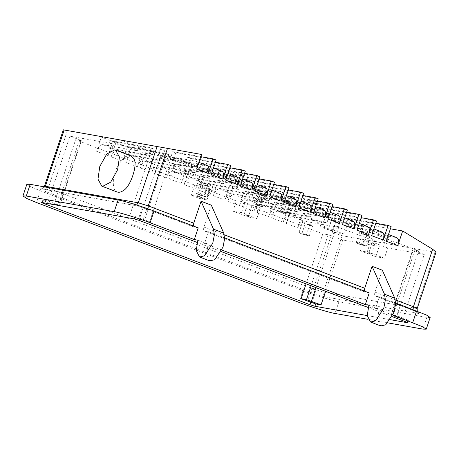 <?xml version="1.0" encoding="UTF-8"?>
<svg xmlns="http://www.w3.org/2000/svg" width="459" height="459" viewBox="0 0 459 459"><rect width="100%" height="100%" fill="white"/><g stroke="black" fill="none" stroke-linecap="round" stroke-linejoin="round"><path stroke-width="0.34" stroke-dasharray="2.29 1.72" d="M287.076 212.374L281 211.289C277.529 210.624 286.984 214.221 289.968 214.703L296.044 215.782L287.076 212.374L290.501 202.138L171.368 156.823L149.651 221.731L135.055 216.539L129.696 215.587L144.292 220.779L149.651 221.731M392.17 316.624L368.198 307.507M221.158 251.572L197.186 242.455M407.116 322.671L407.896 320.33C408.774 320.445 408.303 320.147 406.485 319.43L396.874 315.781L391.051 314.817L412.773 249.903L413.232 249.914C412.36 249.799 412.83 250.098 414.649 250.815L424.259 254.47L402.537 319.378L408.361 320.342L407.581 322.683M344.078 234.056L328.707 228.209L320.13 226.683L335.5 232.529L344.078 234.056L347.503 223.826L418.597 250.866L396.874 315.781M328.707 228.209L332.132 217.973L299.463 205.552L296.044 215.782M200.273 198.736L206.349 199.814C209.82 200.485 200.359 196.882 197.381 196.406L191.305 195.322L200.273 198.736L203.698 188.5L236.362 200.927L232.937 211.157L248.308 217.004L251.733 206.774L322.826 233.815L306.078 283.874M129.696 215.587L151.413 150.678L69.94 136.174L48.218 201.082L42.859 200.13C41.987 200.015 42.457 200.313 44.276 201.025L53.319 204.467M191.305 195.322L194.731 185.086L75.603 139.771L53.881 204.68M384.384 258.21L369.013 252.364L360.435 250.838L375.806 256.684L384.384 258.21L387.809 247.98L424.259 254.47M367.24 315.574L390.402 319.694M375.806 256.684L379.232 246.454L342.781 239.959L325.603 291.304M42.079 202.465L42.859 200.13L42.394 200.118L41.614 202.459M332.804 204.398L309.217 200.199L306.773 207.508L318.299 211.892L338.616 215.541M306.773 207.508L326.785 211.071L338.312 215.455M317.485 201.053L289.371 196.045L286.921 203.354L289.979 204.519L301.77 206.619L313.296 211.002L301.506 208.902L304.564 210.067L341.37 216.619L353.2 221.089M316.09 214.451L319.143 215.615L321.593 208.306L318.535 207.141L316.09 214.451L352.896 221.003M319.143 215.615L355.949 222.167L367.785 226.637M330.675 219.999L333.727 221.163L336.177 213.848L333.119 212.689L330.675 219.999L367.481 226.551M333.727 221.163L370.533 227.716L382.364 232.185M375.818 223.24L347.704 218.237L345.26 225.547L382.066 232.099M345.26 225.547L348.312 226.706L385.118 233.264L396.949 237.733M359.839 231.095L398.269 245.714L362.289 223.785L359.839 231.095L396.645 237.647M436.05 252.14L435.075 252.266L376.828 241.893L338.398 227.274L340.848 219.964L376.828 241.893L342.167 235.725C339.631 235.106 336.441 233.677 332.597 231.434L313.354 288.935L48.195 188.07C44.563 186.641 43.616 186.038 45.366 186.268M239.386 205.586C241.084 201.22 243.092 198.994 245.404 198.913L233.872 194.53C231.566 194.61 229.557 196.836 227.853 201.203L239.386 205.586L244.274 190.967L247.332 192.132L242.438 206.751L253.97 211.134L258.859 196.515L261.917 197.68L257.023 212.299L268.549 216.682L273.444 202.063L276.496 203.228L271.608 217.847L283.134 222.231L288.028 207.611L291.081 208.776L286.192 223.395L297.719 227.779C299.423 223.413 301.425 221.186 303.738 221.106L338.398 227.274M303.738 221.106L292.211 216.723L326.871 222.89L323.819 221.731L326.263 214.422L288.028 207.611M283.134 222.231C284.838 217.864 286.846 215.638 289.153 215.558L323.819 221.731M289.153 215.558L277.626 211.174L312.286 217.342L309.234 216.183L311.678 208.874L273.444 202.063M268.549 216.682C270.253 212.316 272.262 210.09 274.568 210.01L309.234 216.183M274.568 210.01L263.041 205.626L297.702 211.794L294.649 210.635L297.093 203.326L258.859 196.515M253.97 211.134C255.669 206.768 257.677 204.542 259.989 204.462L294.649 210.635M259.989 204.462L248.457 200.078L283.123 206.246L280.065 205.087L282.509 197.777L270.718 195.677L268.274 202.987L280.065 205.087M256.742 198.604L268.538 200.698L270.982 193.388L259.192 191.294L256.742 198.604L268.274 202.987M268.538 200.698L265.48 199.539L267.93 192.229L229.689 185.419L232.747 186.583L254.188 190.399L251.744 197.709L233.872 194.53M166.468 177.851C168.166 173.479 170.174 171.259 172.486 171.178L160.954 166.789C158.648 166.869 156.639 169.096 154.935 173.462L166.468 177.851L171.356 163.232L174.414 164.391L169.52 179.01L181.047 183.399L185.941 168.78L188.993 169.939L184.105 184.558L195.632 188.947L200.526 174.328L203.578 175.487L198.69 190.106L210.216 194.496L215.11 179.871L218.163 181.035L213.274 195.654L224.801 200.038C226.505 195.672 228.507 193.446 230.82 193.365L265.48 199.539M230.82 193.365L219.293 188.982L253.953 195.155L250.895 193.991L253.345 186.681L215.11 179.871M210.216 194.496C211.92 190.124 213.923 187.903 216.235 187.817L250.895 193.991M216.235 187.817L204.708 183.434L239.368 189.607L236.316 188.442L238.76 181.133L200.526 174.328M195.632 188.947C197.336 184.575 199.344 182.355 201.65 182.269L236.316 188.442M201.65 182.269L190.124 177.885L224.784 184.059L221.731 182.894L224.176 175.585L185.941 168.78M181.047 183.399C182.751 179.027 184.759 176.807 187.065 176.726L221.731 182.894M187.065 176.726L175.539 172.337L210.199 178.511L207.147 177.346L209.591 170.037L197.8 167.937L195.356 175.246L207.147 177.346M183.824 170.863L195.62 172.963L198.064 165.653L186.274 163.553L183.824 170.863L195.356 175.246M195.62 172.963L192.562 171.798L195.006 164.488L156.771 157.684L159.83 158.843L181.271 162.664L178.821 169.973L160.954 166.789M64.197 129.983L101.502 136.656L96.608 151.275L108.129 155.658L113.023 141.039L116.075 142.204L111.187 156.823L122.714 161.207L127.608 146.587L130.66 147.752L125.772 162.371L137.298 166.755L142.187 152.136L145.245 153.295L140.351 167.914L151.883 172.303C153.581 167.937 155.59 165.71 157.902 165.63L192.562 171.798M157.902 165.63L146.369 161.241L181.035 167.415L177.977 166.25L180.427 158.94L142.187 152.136M137.298 166.755C139.002 162.388 141.005 160.162 143.317 160.082L177.977 166.25M143.317 160.082L131.79 155.693L166.451 161.866L163.393 160.702L165.842 153.392L127.608 146.587M122.714 161.207C124.418 156.84 126.42 154.614 128.732 154.534L163.393 160.702M128.732 154.534L117.206 150.15L151.866 156.318L148.814 155.159L151.258 147.85L113.023 141.039M108.129 155.658C109.833 151.292 111.841 149.066 114.148 148.986L148.814 155.159M114.148 148.986L102.627 144.602L137.287 150.776L98.863 136.157L139.737 143.466L137.287 150.776M158.728 154.591L161.178 147.282L120.298 139.972L158.728 154.591L195.534 161.143L207.359 165.613M170.255 158.975L173.307 160.134L175.751 152.824L172.699 151.665L170.255 158.975L207.061 165.527M173.307 160.134L210.113 166.692L221.944 171.155M184.834 164.523L187.892 165.682L190.336 158.372L187.283 157.213L184.834 164.523L221.64 171.075M187.892 165.682L224.698 172.234L236.528 176.704M199.418 170.071L202.476 171.23L204.921 163.92L201.868 162.761L199.418 170.071L236.224 176.623M202.476 171.23L239.282 177.782L251.113 182.252M244.561 173.313L216.447 168.31L214.003 175.619L250.809 182.171M214.003 175.619L217.061 176.778L228.852 178.878L240.378 183.261L228.588 181.167L231.64 182.326L268.446 188.878L280.283 193.348M243.172 186.71L246.225 187.874L248.675 180.565L245.617 179.4L243.172 186.71L279.979 193.268M246.225 187.874L283.031 194.427L294.862 198.896M257.757 192.258L260.81 193.423L263.254 186.113L260.201 184.948L257.757 192.258L294.563 198.816M260.81 193.423L297.616 199.975L309.446 204.444M272.336 197.806L275.394 198.971L277.838 191.661L274.786 190.496L272.336 197.806L309.142 204.358M275.394 198.971L312.2 205.523L324.031 209.993M286.921 203.354L323.727 209.906M327.91 219.018C329.16 214.565 328.782 211.92 326.785 211.071L330.153 212.322M289.979 204.519L292.423 197.209L304.214 199.309L301.77 206.619M309.217 200.199L320.749 204.582L332.064 206.602M320.749 204.582L318.299 211.892M301.506 208.902L303.95 201.593L315.746 203.693L313.296 211.002M245.404 198.913L263.271 202.098L251.744 197.709M232.747 186.583L227.853 201.203M244.274 190.967L265.715 194.788L263.271 202.098M259.886 176.658L236.299 172.458L233.855 179.767L245.381 184.157L265.698 187.8M233.855 179.767L253.867 183.33L265.394 187.72M254.992 191.277C256.242 186.83 255.864 184.179 253.867 183.33L257.235 184.581M217.061 176.778L219.505 169.469L231.296 171.568L228.852 178.878M236.299 172.458L247.826 176.847L259.146 178.861M247.826 176.847L245.381 184.157M228.588 181.167L231.032 173.858L242.828 175.952L240.378 183.261M159.83 158.843L154.935 173.462M172.486 171.178L190.353 174.357L178.821 169.973M171.356 163.232L192.797 167.047L190.353 174.357M197.881 240.183L208.128 244.085L204.553 243.448L208.472 231.755L204.536 231.055C203.538 230.63 203.348 229.305 203.974 227.079L211.312 205.15M368.893 305.241L379.14 309.136L375.565 308.5L379.478 296.807L375.548 296.107C374.55 295.682 374.36 294.357 374.986 292.131L382.318 270.202M198.219 227.853L194.289 227.153L148.819 209.855C142.68 207.588 137.694 206.057 133.85 205.248L40.943 188.706C38.321 188.362 39.732 189.263 45.189 191.403L310.347 292.274C316.481 294.54 321.472 296.072 325.316 296.881L418.224 313.422C420.846 313.767 419.428 312.866 413.978 310.726L375.393 296.061L413.823 310.68L413.1 309.596M430.158 317.479L426.818 317.416L338.914 301.764C333.578 301.024 313.824 294.942 302.992 290.702L40.392 190.812L30.569 186.721L26.863 184.271M379.478 296.807L395.641 302.951M208.472 231.755L224.629 237.9M369.231 292.905L365.301 292.205L204.387 231.009L365.301 292.205M204.553 243.448L221.881 250.04M101.502 136.656L139.737 143.466M161.178 147.282L201.558 154.471M297.719 227.779L302.613 213.16L332.597 231.434M302.613 213.16L340.848 219.964M362.289 223.785L390.402 228.789M224.801 200.038L229.689 185.419M151.883 172.303L156.771 157.684M102.627 144.602C100.314 144.683 98.312 146.909 96.608 151.275M196.664 169.09C197.909 164.643 197.536 161.993 195.534 161.143L198.902 162.394M116.075 142.204L154.31 149.009L151.258 147.85M175.751 152.824L216.132 160.013M172.699 151.665L200.818 156.668M154.31 149.009L151.866 156.318M117.206 150.15C114.893 150.231 112.885 152.451 111.187 156.823M211.243 174.632C212.488 170.186 212.115 167.535 210.113 166.692L213.481 167.937M130.66 147.752L168.895 154.557L165.842 153.392M190.336 158.372L230.716 165.561M187.283 157.213L215.397 162.216M168.895 154.557L166.451 161.866M131.79 155.693C129.478 155.779 127.47 157.999 125.772 162.371M225.822 180.18C227.073 175.734 226.694 173.083 224.698 172.234L228.066 173.485M145.245 153.295L183.48 160.105L180.427 158.94M204.921 163.92L245.301 171.109M201.868 162.761L229.982 167.764M183.48 160.105L181.035 167.415M146.369 161.241C144.063 161.327 142.055 163.547 140.351 167.914M240.407 185.729C241.658 181.282 241.279 178.631 239.282 177.782L242.65 179.033M192.797 167.047L181.271 162.664M198.064 165.653L195.006 164.488M186.274 163.553L197.8 167.937M174.414 164.391L212.649 171.201L209.591 170.037M231.032 173.858L234.09 175.017L274.471 182.206M242.828 175.952L231.296 171.568M216.447 168.31L219.505 169.469M212.649 171.201L210.199 178.511M175.539 172.337C173.227 172.418 171.224 174.644 169.52 179.01M231.64 182.326L234.09 175.017M269.576 196.825C270.821 192.378 270.449 189.728 268.446 188.878L271.814 190.129M188.993 169.939L227.234 176.749L224.176 175.585M248.675 180.565L289.05 187.754M245.617 179.4L273.73 184.409M227.234 176.749L224.784 184.059M190.124 177.885C187.811 177.966 185.809 180.192 184.105 184.558M284.161 202.373C285.406 197.927 285.033 195.276 283.031 194.427L286.399 195.677M203.578 175.487L241.813 182.298L238.76 181.133M263.254 186.113L303.634 193.302M260.201 184.948L288.315 189.957M241.813 182.298L239.368 189.607M204.708 183.434C202.396 183.514 200.388 185.74 198.69 190.106M298.746 207.921C299.991 203.475 299.618 200.824 297.616 199.975L300.984 201.226M218.163 181.035L256.397 187.846L253.345 186.681M277.838 191.661L318.219 198.85M274.786 190.496L302.9 195.505M256.397 187.846L253.953 195.155M219.293 188.982C216.981 189.062 214.973 191.288 213.274 195.654M313.325 213.469C314.576 209.023 314.197 206.372 312.2 205.523L315.568 206.774M265.715 194.788L254.188 190.399M270.982 193.388L267.93 192.229M259.192 191.294L270.718 195.677M247.332 192.132L285.567 198.936L282.509 197.777M303.95 201.593L307.008 202.758L347.388 209.947M315.746 203.693L304.214 199.309M289.371 196.045L292.423 197.209M285.567 198.936L283.123 206.246M248.457 200.078C246.15 200.158 244.142 202.385 242.438 206.751M304.564 210.067L307.008 202.758M342.494 224.566C343.745 220.113 343.366 217.468 341.37 216.619L344.738 217.87M261.917 197.68L300.152 204.484L297.093 203.326M321.593 208.306L361.973 215.495M318.535 207.141L346.648 212.144M300.152 204.484L297.702 211.794M263.041 205.626C260.729 205.707 258.727 207.933 257.023 212.299M357.079 230.114C358.324 225.662 357.951 223.017 355.949 222.167L359.317 223.418M276.496 203.228L314.736 210.033L311.678 208.874M336.177 213.848L376.552 221.043M333.119 212.689L361.233 217.692M314.736 210.033L312.286 217.342M277.626 211.174C275.314 211.255 273.312 213.475 271.608 217.847M371.664 235.662C372.909 231.21 372.536 228.565 370.533 227.716L373.901 228.961M291.081 208.776L329.315 215.581L326.263 214.422M347.704 218.237L350.756 219.396L391.137 226.585M329.315 215.581L326.871 222.89M292.211 216.723C289.899 216.803 287.891 219.023 286.192 223.395M348.312 226.706L350.756 219.396M386.249 241.204C387.494 236.758 387.121 234.107 385.118 233.264L388.486 234.509M375.565 308.5L392.893 315.092M387.918 322.884L368.043 319.344M130.953 155.882C126.3 153.231 117.389 163.938 115.146 172.36C112.352 179.567 112.484 190.749 117.206 192.017M380.775 325.924L377.487 319.435L379.14 309.136M364.423 291.075L365.146 292.165M209.769 260.873L206.481 254.384L208.128 244.085M193.411 226.023L194.289 227.153M306.268 212.982L309.538 213.911L306.268 212.982M256.237 204.077L259.507 205.001L256.237 204.077M185.786 177.277L189.056 178.201L185.786 177.277M158.957 156.944L162.228 157.873L158.957 156.944M333.096 233.31L336.367 234.239L333.096 233.31M383.122 242.22L386.398 243.144L383.122 242.22M108.926 148.039L112.197 148.963L108.926 148.039M235.811 186.182L239.087 187.111L235.811 186.182M332.132 217.973L323.555 216.447L338.926 222.294L347.503 223.826M418.597 250.866L413.232 249.914L391.516 314.822C390.643 314.708 391.114 315.012 392.933 315.723L402.537 319.378M387.809 247.98L372.438 242.128L363.861 240.602L379.232 246.454M342.781 239.959L328.185 234.773L322.826 233.815M251.733 206.774L260.31 208.3L244.94 202.453L236.362 200.927M203.698 188.5L210.423 189.596L206.998 199.826L206.349 199.814L209.774 189.584C213.246 190.25 203.785 186.652 200.807 186.17L194.731 185.086M75.603 139.771L81.427 140.735L59.704 205.643M79.545 139.829L57.828 204.737C59.641 205.448 60.118 205.752 59.24 205.638L80.962 140.724C81.834 140.838 81.363 140.54 79.545 139.829L69.94 136.174M151.413 150.678L166.009 155.871L171.368 156.823M290.501 202.138L283.777 201.048L280.351 211.278L281 211.289L284.425 201.059C280.954 200.388 290.409 203.985 293.393 204.467L299.463 205.552M207.56 185.556C203.48 184.088 200.939 183.371 199.929 183.393C199.407 183.755 210.417 187.507 210.193 186.83L207.56 185.556M310.037 224.543C305.958 223.074 303.416 222.351 302.406 222.38C301.884 222.735 312.895 226.494 312.671 225.811L310.037 224.543M367.211 234.721C363.132 233.252 360.59 232.529 359.581 232.558C359.058 232.92 370.069 236.672 369.845 235.995L367.211 234.721M264.734 195.741C260.66 194.266 258.113 193.549 257.103 193.578C256.587 193.933 267.591 197.691 267.368 197.009L264.734 195.741M55.327 204.289L58.597 205.219L55.327 204.289M57.828 204.737L48.218 201.082M393.288 315.786L396.559 316.716L393.288 315.786M139.656 219.304L142.927 220.234L139.656 219.304M143.569 207.611L146.846 208.535L143.569 207.611M397.201 304.093L400.472 305.017L397.201 304.093M312.872 289.078L316.142 290.002L312.872 289.078M59.24 192.596L62.51 193.52L59.24 192.596M368.135 253.116L371.406 254.045L368.135 253.116M369.013 252.364L372.438 242.128M360.435 250.838L363.861 240.602M371.56 242.88L374.831 243.809L371.56 242.88M329.602 229.925L332.873 230.854L329.602 229.925M335.5 232.529L338.926 222.294M320.13 226.683L323.555 216.447M333.027 219.689L336.298 220.618L333.027 219.689M248.308 217.004L256.885 218.536L241.514 212.683L232.937 211.157M245.267 214.91L248.543 215.839L245.267 214.91M256.885 218.536L260.31 208.3M241.514 212.683L244.94 202.453M248.692 204.674L251.962 205.603L248.692 204.674M256.311 205.081L263.942 207.244L261.314 205.971L254.326 203.819L253.678 203.807L256.311 205.081M257.74 205.334L261.01 206.263L257.74 205.334M261.165 195.104L264.436 196.027L261.165 195.104M358.789 244.062L366.42 246.225L363.792 244.957L356.804 242.805L356.155 242.794L358.789 244.062M360.217 244.32L363.488 245.244L360.217 244.32M363.643 234.084L366.913 235.014L363.643 234.084M301.609 233.883L309.246 236.046L306.612 234.773L299.629 232.621L298.981 232.61L301.609 233.883M303.043 234.136L306.314 235.065L303.043 234.136M306.463 223.906L309.739 224.83L306.463 223.906M199.137 194.903L206.768 197.066L204.14 195.792L197.152 193.641L196.504 193.629L199.137 194.903M200.566 195.155L203.836 196.085L200.566 195.155M203.985 184.925L207.261 185.849L203.985 184.925M200.434 197.858L203.704 198.781L200.434 197.858M203.859 187.622L207.129 188.546L203.859 187.622M286.909 213.251L283.639 212.322L286.909 213.251M290.335 203.016L287.064 202.092L290.335 203.016M238.261 178.872L241.532 179.802L238.261 178.872M111.371 140.729L114.647 141.653L111.371 140.729M385.571 234.91L388.842 235.834L385.571 234.91M335.54 226L338.811 226.93L335.54 226M161.402 149.634L164.672 150.563L161.402 149.634M188.23 169.968L191.501 170.891L188.23 169.968M258.687 196.768L261.957 197.691L258.687 196.768M308.712 205.672L311.982 206.602L308.712 205.672M140.041 218.077L139.261 220.418M406.485 319.43L405.699 321.77M44.276 201.025L43.697 202.758M135.055 216.539L134.269 218.88M203.974 227.079L224.302 234.813M374.986 292.131L395.308 299.865M67.439 130.568L48.195 188.07C47.346 190.256 46.342 191.363 45.189 191.403M426.818 317.416L422.905 329.114M338.914 301.764L335.001 313.463M302.992 290.702L299.079 302.401M40.392 190.812L36.479 202.505M417.168 308.568L323.337 292.01L313.354 288.935C312.504 291.121 311.5 292.234 310.347 292.274M435.075 252.266L416.244 308.551C415.711 310.829 416.37 312.459 418.224 313.422M342.167 235.725L323.337 292.01C322.803 294.288 323.463 295.917 325.316 296.881M148.819 209.855L147.959 208.816M133.85 205.248L136.564 204.984M40.943 188.706L41.488 188.856L45.057 186.974M413.978 310.726L418.35 312.636L417.242 311.173M333.177 236.31L315.999 287.65M328.185 234.773L311.116 285.791M414.649 250.815L392.933 315.723M161.017 154.333L139.301 219.241M166.009 155.871L144.292 220.779M197.381 196.406L200.807 186.17M289.968 214.703L293.393 204.467M44.196 186.824L43.192 188.024L41.046 188.792L134.395 205.397C137.872 206.12 142.629 207.594 148.664 209.815L194.14 227.113M146.846 208.535L142.927 220.234M142.445 207.066L138.532 218.759M400.472 305.017L396.559 316.716M396.077 303.548L392.164 315.241M316.142 290.002L312.229 301.701M311.741 288.533L307.828 300.226M62.51 193.52L58.597 205.219M58.109 192.051L54.196 203.744M371.406 254.045L374.831 243.809M367.011 252.57L370.43 242.335M332.873 230.854L336.298 220.618M328.472 229.38L331.897 219.144M248.543 215.839L251.962 205.603M244.142 214.364L247.567 204.129M253.678 203.807L257.103 193.578M267.368 197.009L263.942 207.244M261.01 206.263L264.436 196.027M256.61 204.789L260.035 194.559M356.155 242.794L359.581 232.558M369.845 235.995L366.42 246.225M363.488 245.244L366.913 235.014M359.087 243.775L362.512 233.539M298.981 232.61L302.406 222.38M312.671 225.811L309.246 236.046M306.314 235.065L309.739 224.83M301.913 233.591L305.338 223.361M196.504 193.629L199.929 183.393M210.193 186.83L206.768 197.066M203.836 196.085L207.261 185.849M199.436 194.61L202.861 184.38M203.704 198.781L207.129 188.546M199.309 197.313L202.735 187.077M283.639 212.322L287.064 202.092M288.04 213.796L291.465 203.561M241.532 179.802L239.087 187.111M237.131 178.327L234.687 185.637M114.647 141.653L112.197 148.963M110.246 140.184L107.802 147.494M388.842 235.834L386.398 243.144M384.441 234.365L381.997 241.675M338.811 226.93L336.367 234.239M334.416 225.455L331.966 232.765M164.672 150.563L162.228 157.873M160.271 149.089L157.827 156.399M191.501 170.891L189.056 178.201M187.106 169.423L184.656 176.732M261.957 197.691L259.507 205.001M257.556 196.222L255.112 203.532M311.982 206.602L309.538 213.911M307.587 205.127L305.137 212.437"/><path stroke-width="0.69" d="M390.402 319.694L407.116 322.671C407.988 322.786 407.517 322.488 405.699 321.77L392.17 316.624M368.198 307.507L221.158 251.572M197.186 242.455L139.261 220.418L134.269 218.88L41.614 202.459M306.078 283.874L301.11 298.729L315.706 303.921L321.065 304.874L306.469 299.681L301.11 298.729M42.079 202.465C41.201 202.35 41.677 202.654 43.49 203.366L309.934 304.719L314.92 306.256L367.24 315.574M53.319 204.467L59.693 205.603M325.603 291.304L321.065 304.874M407.202 322.407L407.581 322.683M64.197 129.983L45.366 186.268L44.437 186.251L63.319 129.828L167.495 148.377L148.251 205.884L193.727 223.183L201.065 201.254L211.312 205.15L223.74 233.074L224.623 238.674L223.022 247.103L214.76 259.719L209.769 260.873L199.522 256.977L196.228 250.482L197.881 240.183L194.306 239.552L198.219 227.853L154.029 211.042L150.116 222.741L194.306 239.552M338.312 215.455C340.314 216.304 340.687 218.954 339.442 223.401L327.91 219.018L332.804 204.398L329.746 203.234L324.857 217.853L313.325 213.469L318.219 198.85L315.167 197.686L310.273 212.305L298.746 207.921L303.634 193.302L300.582 192.137L295.688 206.757L284.161 202.373L289.05 187.754L285.997 186.589L281.103 201.214L269.576 196.825L274.471 182.206L271.412 181.047L266.524 195.666L254.992 191.277L259.886 176.658L256.828 175.499L251.939 190.118L240.407 185.729L245.301 171.109L242.243 169.95L237.355 184.57L225.822 180.18L230.716 165.561L227.664 164.402L222.77 179.021L211.243 174.632L216.132 160.013L213.079 158.854L208.185 173.473L196.664 169.09L201.558 154.471L167.495 148.377M332.064 206.602L344.33 208.782L339.442 223.401M259.146 178.861L271.412 181.047M265.394 187.72C267.39 188.569 267.769 191.214 266.524 195.666M224.302 234.813L364.733 288.235L372.071 266.306L382.318 270.202L394.746 298.126L395.635 303.726L394.029 312.154L385.767 324.771L380.775 325.924L370.528 322.029L367.24 315.534L368.893 305.241L365.318 304.604L369.231 292.905L224.629 237.9M417.242 311.173L417.168 308.568L436.05 252.14L432.653 249.248L402.669 230.975L397.775 245.594L386.249 241.204L391.137 226.585L388.084 225.426L383.19 240.046L371.664 235.662L376.552 221.043L373.5 219.878L368.606 234.497L357.079 230.114L361.973 215.495L358.915 214.33L354.027 228.949L342.494 224.566L347.388 209.947L344.33 208.782M368.043 319.344L335.001 313.463C329.665 312.722 309.911 306.635 299.079 302.401L36.479 202.505L26.656 198.42L22.95 195.964L26.863 184.271L30.202 184.329L118.106 199.981C123.442 200.721 143.197 206.808 154.029 211.042M395.641 302.951L426.451 315.023L430.158 317.479L426.245 329.172L422.905 329.114L387.918 322.884M221.881 250.04L365.318 304.604M390.402 228.789L402.669 230.975M396.645 237.647C398.647 238.496 399.02 241.141 397.775 245.594M200.818 156.668L213.079 158.854M207.061 165.527C209.057 166.376 209.436 169.027 208.185 173.473M215.397 162.216L227.664 164.402M221.64 171.075C223.642 171.924 224.015 174.569 222.77 179.021M229.982 167.764L242.243 169.95M236.224 176.623C238.227 177.472 238.6 180.117 237.355 184.57M244.561 173.313L256.828 175.499M250.809 182.171C252.811 183.021 253.184 185.666 251.939 190.118M273.73 184.409L285.997 186.589M279.979 193.268C281.975 194.111 282.354 196.762 281.103 201.214M288.315 189.957L300.582 192.137M294.563 198.816C296.56 199.659 296.939 202.31 295.688 206.757M302.9 195.505L315.167 197.686M309.142 204.358C311.145 205.207 311.518 207.858 310.273 212.305M317.485 201.053L329.746 203.234M323.727 209.906C325.729 210.756 326.102 213.406 324.857 217.853M346.648 212.144L358.915 214.33M352.896 221.003C354.893 221.852 355.272 224.503 354.027 228.949M361.233 217.692L373.5 219.878M367.481 226.551C369.478 227.4 369.856 230.051 368.606 234.497M375.818 223.24L388.084 225.426M382.066 232.099C384.063 232.948 384.441 235.599 383.19 240.046M22.95 195.964L26.289 196.027L114.193 211.679C119.529 212.419 139.284 218.501 150.116 222.741M392.893 315.092L422.538 326.716L426.245 329.172M101.835 186.165L117.206 192.017C119.22 192.591 121.233 192.109 123.247 190.571C130.356 187.387 138.136 164.133 133.839 158.917L130.953 155.882L114.819 149.829L106.712 154.058L99.775 166.514L97.979 179.176L101.835 186.17L102.592 186.377L110.699 182.148L117.642 169.692L119.432 157.024L115.576 150.036M372.071 266.306L384.499 294.225L385.388 299.825L383.781 308.259L375.519 320.875L370.528 322.029M364.733 288.235L364.423 291.075M201.065 201.254L213.492 229.173L214.376 234.773L212.769 243.207L204.513 255.824L199.522 256.977M193.727 223.183L193.411 226.023M308.959 300.771L312.229 301.701L308.959 300.771M310.714 302.383L309.934 304.719M43.697 202.758L43.49 203.366M315.706 303.921L314.92 306.256M432.653 249.248L413.41 306.75C417.047 308.178 417.994 308.781 416.244 308.551M395.308 299.865L413.41 306.75L413.1 309.596M118.106 199.981L114.193 211.679M416.629 310.938L412.71 322.631M30.202 184.329L26.289 196.027M157.11 146.524L138.274 202.809L148.251 205.884L147.959 208.816M45.057 186.974L45.366 186.268L138.274 202.809L136.564 204.984M384.499 294.225L394.746 298.126M213.492 229.173L223.74 233.074M315.999 287.65L311.454 301.219M311.116 285.791L306.469 299.681M198.902 162.394L207.359 165.613M213.481 167.937L221.944 171.155M228.066 173.485L236.528 176.704M242.65 179.033L251.113 182.252M257.235 184.581L265.698 187.8M271.814 190.129L280.283 193.348M286.399 195.677L294.862 198.896M300.984 201.226L309.446 204.444M315.568 206.774L324.031 209.993M330.153 212.322L338.616 215.541M344.738 217.87L353.2 221.089M359.317 223.418L367.785 226.637M373.901 228.961L382.364 232.185M388.486 234.509L396.949 237.733M44.437 186.251L44.196 186.824"/></g></svg>
